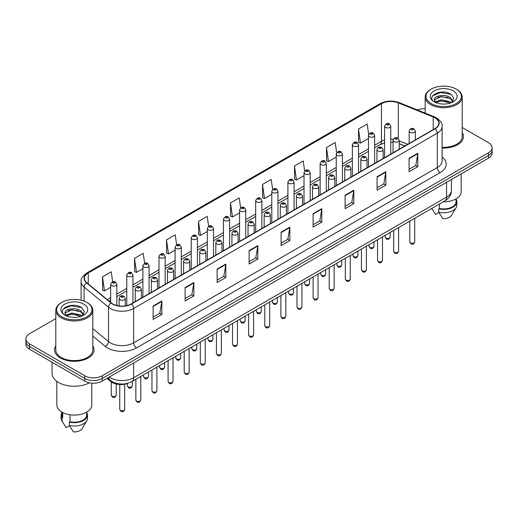 <?xml version="1.0" encoding="UTF-8"?>
<svg xmlns="http://www.w3.org/2000/svg" width="518" height="518" viewBox="0 0 518 518"><rect width="100%" height="100%" fill="white"/><g stroke="black" fill="none" stroke-linecap="round" stroke-linejoin="round"><path stroke-width="0.78" d="M404.83 145.979L399.223 143.713M128.334 383.106A12.341 7.122 180 0 1 110.742 381.526L106.954 378.412M55.795 345.94A19.742 11.396 0 0 0 54.565 349.903A19.742 11.396 0 0 0 60.347 357.964A19.742 11.396 0 0 0 81.863 360.437A19.742 11.396 0 0 0 94.049 349.903A19.742 11.396 0 0 0 92.819 345.94A19.742 11.396 0 0 1 94.049 349.903A19.742 11.396 0 0 1 81.863 360.437A19.742 11.396 0 0 1 60.347 357.964A19.742 11.396 0 0 1 54.565 349.903A19.742 11.396 0 0 1 55.795 345.94M434.971 117.832A13.164 7.602 180 0 1 438.824 123.206A13.164 7.602 180 0 1 434.971 128.581L131.313 303.891A13.164 7.602 180 0 1 111.228 302.881L86.791 282.731A13.164 7.602 180 0 1 84.408 278.373A13.164 7.602 180 0 1 88.261 272.999L381.455 103.723A13.164 7.602 180 0 1 398.31 102.875L433.21 116.984A13.164 7.602 180 0 1 434.971 117.832M435.198 117.696A13.494 7.789 0 0 0 433.398 116.828L398.504 102.719A13.494 7.789 0 0 0 381.222 103.594L88.028 272.863A13.494 7.789 0 0 0 86.519 282.841L110.956 302.985A13.494 7.789 0 0 0 131.546 304.027L435.198 128.717A13.494 7.789 0 0 0 435.198 117.696M55.795 318.609L29.513 333.786A12.341 7.122 0 0 0 25.9 338.824L25.9 344.198A12.341 7.122 0 0 0 29.513 349.236L84.777 381.138L84.777 378.451A12.341 7.122 0 0 0 102.227 378.451L488.487 155.452A12.341 7.122 0 0 0 492.1 150.414A12.341 7.122 0 0 1 488.487 155.452L102.227 378.451A12.341 7.122 0 0 1 84.777 378.451L29.513 346.548L84.777 378.451L84.777 375.764A12.341 7.122 0 0 0 102.227 375.764L488.487 152.765A12.341 7.122 0 0 0 492.1 147.727A12.341 7.122 0 0 0 488.487 142.69L462.205 127.512M25.9 341.511A12.341 7.122 0 0 0 29.513 346.548A12.341 7.122 0 0 1 25.9 341.511M153.127 306.041L153.127 319.476L161.856 314.439L161.856 301.003L153.127 306.041M153.127 317.094L159.848 313.215L161.817 301.45A3.289 1.897 -120 0 0 161.856 301.003M159.79 313.248L161.856 314.439M185.12 287.574L185.12 301.003L193.849 295.966L193.849 282.537L185.12 287.574M185.12 298.621L191.841 294.742L193.81 282.983A3.289 1.897 -120 0 0 193.849 282.537M191.783 294.774L193.849 295.966M217.12 269.101L217.12 282.537L225.842 277.499L225.842 264.063L217.12 269.101M217.12 280.154L223.834 276.269L225.809 264.51A3.289 1.897 -120 0 0 225.842 264.063M223.776 276.308L225.842 277.499M249.113 250.628L249.113 264.063L257.834 259.026L257.834 245.59L249.113 250.628M249.113 261.681L255.834 257.802L257.802 246.037A3.289 1.897 -120 0 0 257.834 245.59M255.775 257.834L257.834 259.026M409.084 158.268L409.084 171.704L417.806 166.666L417.806 153.231L409.084 158.268M409.084 169.321L415.805 165.443L417.773 153.678A3.289 1.897 -120 0 0 417.806 153.231M415.74 165.475L417.806 166.666M377.085 176.742L377.085 190.177L385.813 185.14L385.813 171.704L377.085 176.742M377.085 187.794L383.806 183.909L385.78 172.151A3.289 1.897 -120 0 0 385.813 171.704M383.747 183.948L385.813 185.14M345.092 195.215L345.092 208.65L353.82 203.613L353.82 190.177L345.092 195.215M345.092 206.261L351.813 202.383L353.781 190.624A3.289 1.897 -120 0 0 353.82 190.177M351.754 202.415L353.82 203.613M313.099 213.688L313.099 227.117L321.827 222.08L321.827 208.65L313.099 213.688M313.099 224.734L319.82 220.856L321.788 209.091A3.289 1.897 -120 0 0 321.827 208.65M319.761 220.888L321.827 222.08M281.106 232.155L281.106 245.59L289.834 240.553L289.834 227.117L281.106 232.155M281.106 243.207L287.827 239.329L289.795 227.564A3.289 1.897 -120 0 0 289.834 227.117M287.768 239.361L289.834 240.553M442.113 148.006A19.742 11.396 0 0 0 463.435 136.642A19.742 11.396 0 0 0 462.205 132.673A19.742 11.396 0 0 1 463.435 136.642A19.742 11.396 0 0 1 442.113 148.006M425.181 108.702A12.341 7.122 0 0 0 417.443 109.971M25.9 338.824A12.341 7.122 0 0 0 29.513 343.861L84.777 375.764M176.632 244.8L175.233 234.842L166.505 239.879L166.647 253.237M144.639 263.306L143.24 253.315L134.512 258.352L134.654 271.704M112.652 281.824L111.247 271.788L102.519 276.826L102.661 290.177M272.623 189.452L271.218 179.429L262.49 184.466L262.632 197.818M304.629 171.069L303.211 160.956L294.483 165.993L294.625 179.345M336.642 152.745L335.204 142.482L326.476 147.52L326.618 160.878M368.674 134.512L367.197 124.016L358.475 129.053L358.611 142.405M208.624 226.321L207.226 216.375L198.504 221.413L198.64 234.764M240.624 207.873L239.219 197.902L230.497 202.939L230.639 216.291M230.497 202.939L232.465 216.977L239.569 212.872M232.465 216.977L230.497 216.239M262.49 184.466L264.458 198.504L271.795 194.269M264.458 198.504L262.49 197.766M294.483 165.993L296.451 180.031L304.021 175.66M296.451 180.031L294.483 179.293M326.476 147.52L328.451 161.558L336.247 157.058M328.451 161.558L326.476 160.826M358.475 129.053L360.444 143.085L368.479 138.448M360.444 143.085L358.475 142.353M198.504 221.413L200.472 235.444L207.342 231.481M200.472 235.444L198.504 234.712M166.505 239.879L168.479 253.917L175.116 250.084M168.479 253.917L166.505 253.179M134.512 258.352L136.48 272.39L142.89 268.693M136.48 272.39L134.512 271.652M102.519 276.826L104.487 290.863L110.664 287.296M104.487 290.863L102.519 290.125M84.777 381.138A12.341 7.122 0 0 0 102.227 381.138L488.487 158.139A12.341 7.122 0 0 0 492.1 153.101L492.1 147.727M431.19 103.561A17.69 10.211 0 0 0 456.203 103.561A17.69 10.211 0 0 0 456.203 89.115L456.785 89.452A18.512 10.684 0 0 1 462.205 97.008A18.512 10.684 0 0 1 450.777 106.883A18.512 10.684 0 0 1 430.607 104.565A18.512 10.684 0 0 1 425.181 97.008A18.512 10.684 0 0 1 430.607 89.452L431.19 89.115A17.69 10.211 0 0 0 431.19 103.561M442.113 147.287A18.512 10.684 0 0 0 462.205 136.642L462.205 97.008M443.253 201.813A17.482 10.095 0 0 0 461.175 191.718L461.175 173.906M441.446 103.976L444.58 104.066M435.301 102.007L441.284 99.721L450.271 101.819L451.359 102.693M435.852 102.577L441.284 100.79L450.466 103.024M434.395 99.754L435.936 102.655M434.414 100.039C433.411 95.901 444.761 93.441 450.271 97.552L452.939 101.243M434.453 100.298L434.712 99.605L441.284 96.523L450.271 98.621L452.732 101.522M451.677 102.564L453.774 98.439L451.12 94.431C441.705 87.665 424.987 96.581 434.641 102.046L435.12 102.337M453.179 90.864A13.41 7.744 0 0 0 434.207 90.864A13.41 7.744 0 0 0 434.207 101.813A13.41 7.744 0 0 0 453.179 101.813A13.41 7.744 0 0 0 453.179 90.864M431.785 208.508L435.515 214.413L438.908 212.451M436.137 102.927L434.434 100.194M439.4 204.034L439.4 208.476A12.341 7.122 0 0 0 456.034 201.8L456.034 198.873M456.785 89.452L456.203 89.115A17.69 10.211 0 0 0 431.19 89.115M439.4 208.476L438.759 208.845L438.759 212.199L442.786 218.609A8.23 4.753 0 0 0 451.469 215.436L456.138 207.634A13.164 7.602 0 0 0 456.857 205.154L456.857 201.8A13.164 7.602 0 0 0 456.034 199.152M438.759 212.199A13.164 7.602 0 0 0 456.138 207.634M438.759 208.845A13.164 7.602 0 0 0 456.857 201.8M432.679 95.778L440.553 92.547L450.938 94.308M437.6 97.345L440.553 96.808L447.966 97.449M437.6 101.612L440.553 101.075L447.966 101.709M61.797 316.822A17.69 10.211 0 0 0 86.81 316.822A17.69 10.211 0 0 0 86.81 302.382L87.393 302.719A18.512 10.684 0 0 1 92.819 310.276A18.512 10.684 0 0 1 81.391 320.15A18.512 10.684 0 0 1 61.215 317.832A18.512 10.684 0 0 1 55.795 310.276A18.512 10.684 0 0 1 61.215 302.719L61.797 302.382A17.69 10.211 0 0 0 61.797 316.822M55.795 310.276L55.795 349.903A18.512 10.684 0 0 0 61.215 357.465A18.512 10.684 0 0 0 81.391 359.777A18.512 10.684 0 0 0 92.819 349.903L92.819 310.276M52.091 362.27L52.091 373.413A22.209 12.827 0 0 0 58.599 382.485A22.209 12.827 0 0 0 89.4 382.821M56.825 381.326L56.825 404.985A17.482 10.095 0 0 0 61.946 412.121A17.482 10.095 0 0 0 80.996 414.309A17.482 10.095 0 0 0 91.79 404.985L91.79 383.158M72.06 317.236L75.194 317.327M65.909 315.268L71.898 312.982L80.879 315.086L81.967 315.961M66.459 315.844L71.898 314.05L81.08 316.284M65.009 313.014L66.544 315.915M65.028 313.306C64.025 309.162 75.375 306.708 80.879 310.819L83.553 314.51M65.067 313.558L65.326 312.872L71.898 309.783L80.879 311.888L83.34 314.789M82.284 315.825L84.389 311.7L81.727 307.698C72.319 300.932 55.594 309.848 65.255 315.313L65.734 315.604M83.793 304.131A13.41 7.744 0 0 0 64.821 304.131A13.41 7.744 0 0 0 64.821 315.08A13.41 7.744 0 0 0 83.793 315.08A13.41 7.744 0 0 0 83.793 304.131M61.966 412.134L61.966 415.06A12.341 7.122 0 0 0 62.736 417.54L62.736 412.555M61.966 412.419A13.164 7.602 0 0 0 61.143 415.06L61.143 418.421A13.164 7.602 0 0 0 61.862 420.901A13.164 7.602 0 0 0 62.102 421.27L66.129 427.674L69.522 425.718M62.102 421.27L62.102 417.909L62.736 417.54M61.143 415.06A13.164 7.602 0 0 0 62.102 417.909M66.751 316.194L65.048 313.455M70.008 414.769L70.008 421.743A12.341 7.122 0 0 0 86.648 415.06L86.648 412.134M87.393 302.719L86.81 302.382A17.69 10.211 0 0 0 61.797 302.382M70.008 421.743L69.373 422.105L69.373 425.466L73.401 431.87A8.23 4.753 0 0 0 82.084 428.703L86.746 420.901A13.164 7.602 0 0 0 87.471 418.421L87.471 415.06A13.164 7.602 0 0 0 86.648 412.419M69.373 425.466A13.164 7.602 0 0 0 86.746 420.901M69.373 422.105A13.164 7.602 0 0 0 87.471 415.06M63.293 309.039L71.167 305.808L81.546 307.575M68.214 310.612L71.167 310.075L78.581 310.709M68.214 314.879L71.167 314.342L78.581 314.976M110.742 380.685L110.742 381.526M442.113 157.058A20.565 11.875 180 0 1 440.203 172.578L136.551 347.889A4.112 2.376 60 0 1 133.644 342.851L437.296 167.541A16.453 9.499 0 0 0 442.113 160.82L442.113 126.431A16.453 9.499 180 0 1 437.296 133.145A4.112 2.376 -120 0 0 435.198 128.717M136.551 347.889A20.565 11.875 180 0 1 107.466 347.889A20.565 11.875 180 0 1 105.16 346.302L92.819 336.13M110.956 302.985A4.112 2.752 129.5 0 0 108.527 307.193L108.527 341.582A16.453 9.499 0 0 0 110.373 342.851A16.453 9.499 0 0 0 133.644 342.851L133.644 308.463A16.453 9.499 180 0 1 108.527 307.193L84.091 287.043A16.453 9.499 180 0 1 81.119 281.598L81.119 300.181M442.113 126.431C442.663 123.86 440.773 120.992 436.441 117.832L434.278 116.783A4.112 1.93 112 0 0 433.398 116.828M434.278 116.783L399.384 102.674C392.566 100.265 386.098 100.615 379.979 103.723A4.112 2.376 60 0 1 381.222 103.594M88.028 272.863A4.112 2.376 -120 0 0 86.791 272.999C82.517 276.068 80.627 278.93 81.119 281.598M86.519 282.841A4.112 2.752 129.5 0 0 84.091 287.043L84.091 301.094M399.384 102.674A4.112 1.93 112 0 0 398.504 102.719M131.546 304.027A4.112 2.376 60 0 1 133.644 308.463L437.296 133.145L437.296 167.541A4.112 2.376 60 0 0 440.203 172.578M102.227 375.764L102.227 381.138M488.487 152.765L488.487 158.139M29.513 343.861L29.513 349.236M92.819 328.626L108.527 341.582A4.112 2.752 -50.5 0 1 105.16 346.302M88.261 272.999L88.261 283.948M433.21 116.984L433.21 129.597M398.31 102.875L398.31 138.442M407.737 144.302L399.223 140.857M393.317 139.258A13.164 7.602 0 0 0 390.76 139.115M384.589 140.002A13.164 7.602 0 0 0 381.455 141.343L374.644 145.273M381.455 103.723L381.455 141.343A7.401 4.273 60 0 1 379.921 144.729L374.644 147.779M368.479 148.834L358.534 154.578M352.363 158.139L342.417 163.876M336.247 167.437L326.308 173.18M320.137 176.742L310.191 182.485M304.021 186.046L294.082 191.789M287.911 195.351L277.965 201.088M271.795 204.649L261.855 210.392M255.685 213.953L245.739 219.697M239.569 223.258L229.623 229.001M223.452 232.563L213.513 238.299M207.342 241.867L197.397 247.604M191.226 251.165L181.287 256.909M175.116 260.47L165.171 266.213M159 269.774L149.061 275.511M142.89 279.079L132.945 284.816M126.774 288.377L116.828 294.12M110.664 297.682L107.284 299.631M404.921 145.927L399.786 143.855A7.401 3.471 -68 0 1 399.223 143.48M281.106 232.582L289.795 227.564M313.099 214.109L321.788 209.091M345.092 195.642L353.781 190.624M377.085 177.169L385.78 172.151M409.084 158.696L417.773 153.678M249.113 251.055L257.802 246.037M217.12 269.528L225.809 264.51M185.12 287.995L193.81 282.983M153.127 306.468L161.817 301.45M109.266 377.078A16.453 9.499 0 0 0 110.373 377.784A16.453 9.499 0 0 0 133.644 377.784L446.6 197.093A16.453 9.499 0 0 0 451.424 190.378C451.541 194.457 449.365 197.954 444.897 200.861L131.935 381.546A8.23 4.753 60 0 0 133.644 377.784L133.644 363.001M446.6 182.317L446.6 197.093A8.23 4.753 60 0 1 444.897 200.861M108.599 377.46A8.23 5.504 129.5 0 0 110.036 380.134L107.537 378.075M414.717 241.88C413.908 244.101 412.645 244.749 410.936 243.829L409.783 241.88A2.467 1.425 0 0 0 410.509 242.89A2.467 1.425 0 0 0 413.196 243.195A2.467 1.425 0 0 0 414.717 241.88L414.717 218.285M410.068 132.31A3.082 1.781 180 0 1 409.168 131.048C409.958 128.516 411.57 127.784 414.005 128.846L415.339 131.048A3.082 1.781 180 0 1 413.435 132.692A3.082 1.781 180 0 1 410.068 132.31M412.982 128.95A1.03 0.596 0 0 0 411.525 128.95A1.03 0.596 0 0 0 411.525 129.791A1.03 0.596 0 0 0 412.982 129.791A1.03 0.596 0 0 0 412.982 128.95M385.929 238.002A2.467 1.425 0 0 0 388.617 238.312A2.467 1.425 0 0 0 390.145 236.991C389.329 239.212 388.066 239.866 386.357 238.94L385.204 236.991A2.467 1.425 0 0 0 385.929 238.002M390.76 154.105L390.76 126.165A3.082 1.781 180 0 1 388.856 127.81A3.082 1.781 180 0 1 385.496 127.422A3.082 1.781 180 0 1 384.589 126.165L384.589 157.666M386.946 124.903A1.03 0.596 0 0 0 388.403 124.903A1.03 0.596 0 0 0 388.403 124.061A1.03 0.596 0 0 0 386.946 124.061A1.03 0.596 0 0 0 386.946 124.903M398.607 251.185C397.792 253.406 396.529 254.053 394.82 253.134L393.674 251.185A2.467 1.425 0 0 0 394.392 252.188A2.467 1.425 0 0 0 397.086 252.499A2.467 1.425 0 0 0 398.607 251.185L398.607 227.59M393.958 141.615A3.082 1.781 180 0 1 393.052 140.352C393.842 137.82 395.454 137.089 397.895 138.151L399.223 140.352A3.082 1.781 180 0 1 397.319 141.997A3.082 1.781 180 0 1 393.958 141.615M396.866 138.254A1.03 0.596 0 0 0 395.409 138.254A1.03 0.596 0 0 0 395.409 139.089A1.03 0.596 0 0 0 396.866 139.089A1.03 0.596 0 0 0 396.866 138.254M382.491 260.489C381.682 262.704 380.419 263.358 378.703 262.438L377.557 260.489A2.467 1.425 0 0 0 378.282 261.493A2.467 1.425 0 0 0 380.97 261.804A2.467 1.425 0 0 0 382.491 260.489L382.491 236.888M377.842 150.913A3.082 1.781 180 0 1 376.942 149.657C377.726 147.125 379.344 146.393 381.779 147.455L383.113 149.657A3.082 1.781 180 0 1 381.209 151.301A3.082 1.781 180 0 1 377.842 150.913M380.749 147.559A1.03 0.596 0 0 0 379.299 147.559A1.03 0.596 0 0 0 379.299 148.394A1.03 0.596 0 0 0 380.749 148.394A1.03 0.596 0 0 0 380.749 147.559M366.381 269.787C365.566 272.008 364.303 272.662 362.594 271.736L361.441 269.787A2.467 1.425 0 0 0 362.166 270.797A2.467 1.425 0 0 0 364.853 271.108A2.467 1.425 0 0 0 366.381 269.787L366.381 246.192M361.732 160.217A3.082 1.781 180 0 1 360.826 158.961C361.616 156.43 363.228 155.691 365.669 156.76L366.997 158.961A3.082 1.781 180 0 1 365.093 160.606A3.082 1.781 180 0 1 361.732 160.217M364.64 156.857A1.03 0.596 0 0 0 363.183 156.857A1.03 0.596 0 0 0 363.183 157.699A1.03 0.596 0 0 0 364.64 157.699A1.03 0.596 0 0 0 364.64 156.857M350.265 279.092C349.456 281.313 348.193 281.96 346.477 281.041L345.331 279.092A2.467 1.425 0 0 0 346.056 280.102A2.467 1.425 0 0 0 348.743 280.406A2.467 1.425 0 0 0 350.265 279.092L350.265 255.497M345.616 169.522A3.082 1.781 180 0 1 344.716 168.259C345.5 165.728 347.118 164.996 349.553 166.058L350.88 168.259A3.082 1.781 180 0 1 348.977 169.904A3.082 1.781 180 0 1 345.616 169.522M348.523 166.161A1.03 0.596 0 0 0 347.073 166.161A1.03 0.596 0 0 0 347.073 167.003A1.03 0.596 0 0 0 348.523 167.003A1.03 0.596 0 0 0 348.523 166.161M369.813 247.306A2.467 1.425 0 0 0 372.507 247.61A2.467 1.425 0 0 0 374.028 246.296C373.219 248.517 371.956 249.164 370.24 248.245L369.094 246.296A2.467 1.425 0 0 0 369.813 247.306M374.644 163.41L374.644 135.463A3.082 1.781 180 0 1 372.74 137.108A3.082 1.781 180 0 1 369.379 136.726A3.082 1.781 180 0 1 368.479 135.463L368.479 166.971M370.836 134.207A1.03 0.596 0 0 0 372.287 134.207A1.03 0.596 0 0 0 372.287 133.366A1.03 0.596 0 0 0 370.836 133.366A1.03 0.596 0 0 0 370.836 134.207M353.703 256.611A2.467 1.425 0 0 0 356.39 256.915A2.467 1.425 0 0 0 357.919 255.601C357.103 257.822 355.84 258.469 354.131 257.55L352.978 255.601A2.467 1.425 0 0 0 353.703 256.611M358.534 172.708L358.534 144.768A3.082 1.781 180 0 1 356.63 146.413A3.082 1.781 180 0 1 353.27 146.031A3.082 1.781 180 0 1 352.363 144.768L352.363 176.275M354.72 143.512A1.03 0.596 0 0 0 356.177 143.512A1.03 0.596 0 0 0 356.177 142.67A1.03 0.596 0 0 0 354.72 142.67A1.03 0.596 0 0 0 354.72 143.512M337.587 265.909A2.467 1.425 0 0 0 340.281 266.22A2.467 1.425 0 0 0 341.802 264.905C340.993 267.126 339.73 267.774 338.014 266.854L336.868 264.905A2.467 1.425 0 0 0 337.587 265.909M342.417 182.012L342.417 154.073A3.082 1.781 180 0 1 340.514 155.717A3.082 1.781 180 0 1 337.153 155.329A3.082 1.781 180 0 1 336.247 154.073L336.247 185.573M338.61 152.81A1.03 0.596 0 0 0 340.061 152.81A1.03 0.596 0 0 0 340.061 151.975A1.03 0.596 0 0 0 338.61 151.975A1.03 0.596 0 0 0 338.61 152.81M334.155 288.396C333.339 290.617 332.077 291.265 330.367 290.345L329.215 288.396A2.467 1.425 0 0 0 329.94 289.407A2.467 1.425 0 0 0 332.627 289.711A2.467 1.425 0 0 0 334.155 288.396L334.155 264.802M329.506 178.827A3.082 1.781 180 0 1 328.6 177.564C329.39 175.032 331.002 174.301 333.443 175.362L334.77 177.564A3.082 1.781 180 0 1 332.867 179.209A3.082 1.781 180 0 1 329.506 178.827M332.414 175.466A1.03 0.596 0 0 0 330.957 175.466A1.03 0.596 0 0 0 330.957 176.308A1.03 0.596 0 0 0 332.414 176.308A1.03 0.596 0 0 0 332.414 175.466M318.039 297.701C317.23 299.916 315.967 300.569 314.251 299.65L313.105 297.701A2.467 1.425 0 0 0 313.824 298.705A2.467 1.425 0 0 0 316.517 299.015A2.467 1.425 0 0 0 318.039 297.701L318.039 274.1M313.39 188.125A3.082 1.781 180 0 1 312.483 186.869C313.273 184.337 314.886 183.605 317.327 184.667L318.654 186.869A3.082 1.781 180 0 1 316.751 188.513A3.082 1.781 180 0 1 313.39 188.125M316.297 184.771A1.03 0.596 0 0 0 314.847 184.771A1.03 0.596 0 0 0 314.847 185.606A1.03 0.596 0 0 0 316.297 185.606A1.03 0.596 0 0 0 316.297 184.771M301.929 306.999C301.113 309.22 299.851 309.874 298.141 308.948L296.989 306.999A2.467 1.425 0 0 0 297.714 308.009A2.467 1.425 0 0 0 300.401 308.32A2.467 1.425 0 0 0 301.929 306.999L301.929 283.404M297.274 197.429A3.082 1.781 180 0 1 296.374 196.173C297.164 193.641 298.776 192.903 301.211 193.972L302.544 196.173A3.082 1.781 180 0 1 300.641 197.818A3.082 1.781 180 0 1 297.274 197.429M300.187 194.069A1.03 0.596 0 0 0 298.731 194.069A1.03 0.596 0 0 0 298.731 194.91A1.03 0.596 0 0 0 300.187 194.91A1.03 0.596 0 0 0 300.187 194.069M321.477 275.213A2.467 1.425 0 0 0 324.164 275.524A2.467 1.425 0 0 0 325.686 274.203C324.877 276.424 323.614 277.078 321.905 276.152L320.752 274.203A2.467 1.425 0 0 0 321.477 275.213M326.308 191.317L326.308 163.377A3.082 1.781 180 0 1 324.404 165.022A3.082 1.781 180 0 1 321.037 164.633A3.082 1.781 180 0 1 320.137 163.377L320.137 194.878M322.494 162.115A1.03 0.596 0 0 0 323.951 162.115A1.03 0.596 0 0 0 323.951 161.273A1.03 0.596 0 0 0 322.494 161.273A1.03 0.596 0 0 0 322.494 162.115M305.361 284.518A2.467 1.425 0 0 0 308.055 284.829A2.467 1.425 0 0 0 309.576 283.508C308.76 285.729 307.498 286.376 305.788 285.457L304.642 283.508A2.467 1.425 0 0 0 305.361 284.518M310.191 200.621L310.191 172.675A3.082 1.781 180 0 1 308.288 174.32A3.082 1.781 180 0 1 304.927 173.938A3.082 1.781 180 0 1 304.021 172.675L304.021 204.183M306.378 171.419A1.03 0.596 0 0 0 307.834 171.419A1.03 0.596 0 0 0 307.834 170.577A1.03 0.596 0 0 0 306.378 170.577A1.03 0.596 0 0 0 306.378 171.419M289.251 293.823A2.467 1.425 0 0 0 291.938 294.127A2.467 1.425 0 0 0 293.46 292.812C292.651 295.033 291.388 295.681 289.672 294.761L288.526 292.812A2.467 1.425 0 0 0 289.251 293.823M294.082 209.919L294.082 181.98A3.082 1.781 180 0 1 292.178 183.625A3.082 1.781 180 0 1 288.811 183.242A3.082 1.781 180 0 1 287.911 181.98L287.911 213.487M290.268 180.724A1.03 0.596 0 0 0 291.718 180.724A1.03 0.596 0 0 0 291.718 179.882A1.03 0.596 0 0 0 290.268 179.882A1.03 0.596 0 0 0 290.268 180.724M285.813 316.304C284.997 318.525 283.734 319.172 282.025 318.253L280.879 316.304A2.467 1.425 0 0 0 281.598 317.314A2.467 1.425 0 0 0 284.291 317.618A2.467 1.425 0 0 0 285.813 316.304L285.813 292.709M281.164 206.734A3.082 1.781 180 0 1 280.257 205.471C281.047 202.939 282.66 202.208 285.101 203.27L286.428 205.471A3.082 1.781 180 0 1 284.524 207.116A3.082 1.781 180 0 1 281.164 206.734M284.071 203.373A1.03 0.596 0 0 0 282.614 203.373A1.03 0.596 0 0 0 282.614 204.215A1.03 0.596 0 0 0 284.071 204.215A1.03 0.596 0 0 0 284.071 203.373M269.697 325.608C268.887 327.829 267.625 328.477 265.909 327.557L264.763 325.608A2.467 1.425 0 0 0 265.488 326.618A2.467 1.425 0 0 0 268.175 326.923A2.467 1.425 0 0 0 269.697 325.608L269.697 302.013M265.048 216.038A3.082 1.781 180 0 1 264.148 214.776C264.938 212.244 266.55 211.512 268.984 212.574L270.318 214.776A3.082 1.781 180 0 1 268.415 216.42A3.082 1.781 180 0 1 265.048 216.038M267.961 212.678A1.03 0.596 0 0 0 266.505 212.678A1.03 0.596 0 0 0 266.505 213.52A1.03 0.596 0 0 0 267.961 213.52A1.03 0.596 0 0 0 267.961 212.678M253.587 334.913C252.771 337.134 251.508 337.781 249.799 336.862L248.653 334.913A2.467 1.425 0 0 0 249.372 335.917A2.467 1.425 0 0 0 252.065 336.227A2.467 1.425 0 0 0 253.587 334.913L253.587 311.312M248.938 225.336A3.082 1.781 180 0 1 248.031 224.08C248.821 221.549 250.434 220.817 252.875 221.879L254.202 224.08A3.082 1.781 180 0 1 252.298 225.725A3.082 1.781 180 0 1 248.938 225.336M251.845 221.982A1.03 0.596 0 0 0 250.388 221.982A1.03 0.596 0 0 0 250.388 222.818A1.03 0.596 0 0 0 251.845 222.818A1.03 0.596 0 0 0 251.845 221.982M237.471 344.211C236.661 346.432 235.399 347.086 233.683 346.16L232.537 344.211A2.467 1.425 0 0 0 233.262 345.221A2.467 1.425 0 0 0 235.949 345.532A2.467 1.425 0 0 0 237.471 344.211L237.471 320.616M232.822 234.641A3.082 1.781 180 0 1 231.922 233.385C232.705 230.853 234.324 230.115 236.758 231.183L238.092 233.385A3.082 1.781 180 0 1 236.182 235.03A3.082 1.781 180 0 1 232.822 234.641M235.729 231.281A1.03 0.596 0 0 0 234.278 231.281A1.03 0.596 0 0 0 234.278 232.122A1.03 0.596 0 0 0 235.729 232.122A1.03 0.596 0 0 0 235.729 231.281M221.361 353.516C220.545 355.736 219.282 356.384 217.573 355.465L216.42 353.516A2.467 1.425 0 0 0 217.146 354.526A2.467 1.425 0 0 0 219.833 354.836A2.467 1.425 0 0 0 221.361 353.516L221.361 329.921M216.712 243.946A3.082 1.781 180 0 1 215.805 242.683C216.595 240.151 218.207 239.42 220.649 240.481L221.976 242.683A3.082 1.781 180 0 1 220.072 244.328A3.082 1.781 180 0 1 216.712 243.946M219.619 240.585A1.03 0.596 0 0 0 218.162 240.585A1.03 0.596 0 0 0 218.162 241.427A1.03 0.596 0 0 0 219.619 241.427A1.03 0.596 0 0 0 219.619 240.585M273.135 303.121A2.467 1.425 0 0 0 275.822 303.431A2.467 1.425 0 0 0 277.35 302.117C276.534 304.338 275.272 304.985 273.562 304.066L272.41 302.117A2.467 1.425 0 0 0 273.135 303.121M277.965 219.224L277.965 191.284A3.082 1.781 180 0 1 276.062 192.929A3.082 1.781 180 0 1 272.701 192.541A3.082 1.781 180 0 1 271.795 191.284L271.795 222.785M274.151 190.022A1.03 0.596 0 0 0 275.608 190.022A1.03 0.596 0 0 0 275.608 189.187A1.03 0.596 0 0 0 274.151 189.187A1.03 0.596 0 0 0 274.151 190.022M257.025 312.425A2.467 1.425 0 0 0 259.712 312.736A2.467 1.425 0 0 0 261.234 311.415C260.424 313.636 259.162 314.29 257.446 313.371L256.3 311.415A2.467 1.425 0 0 0 257.025 312.425M261.855 228.529L261.855 200.589A3.082 1.781 180 0 1 259.945 202.234A3.082 1.781 180 0 1 256.585 201.845A3.082 1.781 180 0 1 255.685 200.589L255.685 232.09M258.042 199.326A1.03 0.596 0 0 0 259.492 199.326A1.03 0.596 0 0 0 259.492 198.485A1.03 0.596 0 0 0 258.042 198.485A1.03 0.596 0 0 0 258.042 199.326M240.909 321.73A2.467 1.425 0 0 0 243.596 322.041A2.467 1.425 0 0 0 245.124 320.72C244.308 322.941 243.046 323.588 241.336 322.669L240.184 320.72A2.467 1.425 0 0 0 240.909 321.73M245.739 237.833L245.739 209.887A3.082 1.781 180 0 1 243.836 211.538A3.082 1.781 180 0 1 240.475 211.15A3.082 1.781 180 0 1 239.569 209.887L239.569 241.394M241.925 208.631A1.03 0.596 0 0 0 243.382 208.631A1.03 0.596 0 0 0 243.382 207.789A1.03 0.596 0 0 0 241.925 207.789A1.03 0.596 0 0 0 241.925 208.631M224.793 331.034A2.467 1.425 0 0 0 227.486 331.339A2.467 1.425 0 0 0 229.008 330.024C228.198 332.245 226.936 332.893 225.22 331.973L224.074 330.024A2.467 1.425 0 0 0 224.793 331.034M229.623 247.131L229.623 219.192A3.082 1.781 180 0 1 227.719 220.836A3.082 1.781 180 0 1 224.359 220.454A3.082 1.781 180 0 1 223.452 219.192L223.452 250.699M225.816 217.936A1.03 0.596 0 0 0 227.266 217.936A1.03 0.596 0 0 0 227.266 217.094A1.03 0.596 0 0 0 225.816 217.094A1.03 0.596 0 0 0 225.816 217.936M208.683 340.332A2.467 1.425 0 0 0 211.37 340.643A2.467 1.425 0 0 0 212.898 339.329C212.082 341.55 210.82 342.197 209.11 341.278L207.958 339.329A2.467 1.425 0 0 0 208.683 340.332M213.513 256.436L213.513 228.496A3.082 1.781 180 0 1 211.609 230.141A3.082 1.781 180 0 1 208.242 229.752A3.082 1.781 180 0 1 207.342 228.496L207.342 259.997M209.699 227.234A1.03 0.596 0 0 0 211.156 227.234A1.03 0.596 0 0 0 211.156 226.398A1.03 0.596 0 0 0 209.699 226.398A1.03 0.596 0 0 0 209.699 227.234M205.245 362.82C204.435 365.041 203.173 365.689 201.457 364.769L200.311 362.82A2.467 1.425 0 0 0 201.029 363.83A2.467 1.425 0 0 0 203.723 364.135A2.467 1.425 0 0 0 205.245 362.82L205.245 339.225M200.595 253.25A3.082 1.781 180 0 1 199.695 251.988C200.479 249.456 202.091 248.724 204.532 249.786L205.86 251.988A3.082 1.781 180 0 1 203.956 253.632A3.082 1.781 180 0 1 200.595 253.25M203.503 249.89A1.03 0.596 0 0 0 202.052 249.89A1.03 0.596 0 0 0 202.052 250.731A1.03 0.596 0 0 0 203.503 250.731A1.03 0.596 0 0 0 203.503 249.89M189.135 372.125C188.319 374.346 187.056 374.993 185.347 374.074L184.194 372.125A2.467 1.425 0 0 0 184.92 373.128A2.467 1.425 0 0 0 187.607 373.439A2.467 1.425 0 0 0 189.135 372.125L189.135 348.523M184.486 262.548A3.082 1.781 180 0 1 183.579 261.292C184.369 258.76 185.981 258.029 188.422 259.091L189.75 261.292A3.082 1.781 180 0 1 187.846 262.937A3.082 1.781 180 0 1 184.486 262.548M187.393 259.194A1.03 0.596 0 0 0 185.936 259.194A1.03 0.596 0 0 0 185.936 260.03A1.03 0.596 0 0 0 187.393 260.03A1.03 0.596 0 0 0 187.393 259.194M173.018 381.423C172.209 383.644 170.946 384.298 169.231 383.378L168.085 381.423A2.467 1.425 0 0 0 168.803 382.433A2.467 1.425 0 0 0 171.497 382.744A2.467 1.425 0 0 0 173.018 381.423L173.018 357.828M168.369 271.853A3.082 1.781 180 0 1 167.463 270.597C168.253 268.065 169.865 267.327 172.306 268.395L173.634 270.597A3.082 1.781 180 0 1 171.73 272.241A3.082 1.781 180 0 1 168.369 271.853M171.277 268.492A1.03 0.596 0 0 0 169.826 268.492A1.03 0.596 0 0 0 169.826 269.334A1.03 0.596 0 0 0 171.277 269.334A1.03 0.596 0 0 0 171.277 268.492M156.902 390.727C156.093 392.948 154.83 393.596 153.121 392.676L151.968 390.727A2.467 1.425 0 0 0 152.693 391.737A2.467 1.425 0 0 0 155.381 392.048A2.467 1.425 0 0 0 156.902 390.727L156.902 367.132M152.253 281.157A3.082 1.781 180 0 1 151.353 279.895C152.143 277.363 153.755 276.631 156.19 277.693L157.524 279.895A3.082 1.781 180 0 1 155.62 281.546A3.082 1.781 180 0 1 152.253 281.157M155.167 277.797A1.03 0.596 0 0 0 153.71 277.797A1.03 0.596 0 0 0 153.71 278.639A1.03 0.596 0 0 0 155.167 278.639A1.03 0.596 0 0 0 155.167 277.797M140.792 400.032C139.977 402.253 138.714 402.9 137.005 401.981L135.858 400.032A2.467 1.425 0 0 0 136.577 401.042A2.467 1.425 0 0 0 139.271 401.346A2.467 1.425 0 0 0 140.792 400.032L140.792 376.437M136.143 290.462A3.082 1.781 180 0 1 135.237 289.199C136.027 286.668 137.639 285.936 140.08 286.998L141.408 289.199A3.082 1.781 180 0 1 139.504 290.844A3.082 1.781 180 0 1 136.143 290.462M139.051 287.101A1.03 0.596 0 0 0 137.594 287.101A1.03 0.596 0 0 0 137.594 287.943A1.03 0.596 0 0 0 139.051 287.943A1.03 0.596 0 0 0 139.051 287.101M124.676 409.337C123.867 411.557 122.604 412.205 120.888 411.286L119.742 409.337A2.467 1.425 0 0 0 120.467 410.34A2.467 1.425 0 0 0 123.154 410.651A2.467 1.425 0 0 0 124.676 409.337L124.676 384.214M120.027 299.76A3.082 1.781 180 0 1 119.127 298.504C119.911 295.972 121.529 295.241 123.964 296.302L125.298 298.504A3.082 1.781 180 0 1 123.388 300.149A3.082 1.781 180 0 1 120.027 299.76M122.934 296.406A1.03 0.596 0 0 0 121.484 296.406A1.03 0.596 0 0 0 121.484 297.241A1.03 0.596 0 0 0 122.934 297.241A1.03 0.596 0 0 0 122.934 296.406M192.566 349.637A2.467 1.425 0 0 0 195.26 349.948A2.467 1.425 0 0 0 196.782 348.633C195.966 350.848 194.703 351.502 192.994 350.582L191.848 348.633A2.467 1.425 0 0 0 192.566 349.637M197.397 265.74L197.397 237.801A3.082 1.781 180 0 1 195.493 239.445A3.082 1.781 180 0 1 192.133 239.057A3.082 1.781 180 0 1 191.226 237.801L191.226 269.302M193.59 236.538A1.03 0.596 0 0 0 195.04 236.538A1.03 0.596 0 0 0 195.04 235.696A1.03 0.596 0 0 0 193.59 235.696A1.03 0.596 0 0 0 193.59 236.538M176.457 358.942A2.467 1.425 0 0 0 179.144 359.252A2.467 1.425 0 0 0 180.665 357.932C179.856 360.152 178.593 360.8 176.884 359.88L175.731 357.932A2.467 1.425 0 0 0 176.457 358.942M181.287 275.045L181.287 247.099A3.082 1.781 180 0 1 179.383 248.75A3.082 1.781 180 0 1 176.016 248.362A3.082 1.781 180 0 1 175.116 247.099L175.116 278.606M177.473 245.843A1.03 0.596 0 0 0 178.93 245.843A1.03 0.596 0 0 0 178.93 245.001A1.03 0.596 0 0 0 177.473 245.001A1.03 0.596 0 0 0 177.473 245.843M160.34 368.246A2.467 1.425 0 0 0 163.034 368.551A2.467 1.425 0 0 0 164.556 367.236C163.74 369.457 162.477 370.105 160.768 369.185L159.622 367.236A2.467 1.425 0 0 0 160.34 368.246M165.171 284.343L165.171 256.404A3.082 1.781 180 0 1 163.267 258.048A3.082 1.781 180 0 1 159.907 257.666A3.082 1.781 180 0 1 159 256.404L159 287.911M161.357 255.147A1.03 0.596 0 0 0 162.814 255.147A1.03 0.596 0 0 0 162.814 254.306A1.03 0.596 0 0 0 161.357 254.306A1.03 0.596 0 0 0 161.357 255.147M144.231 377.544A2.467 1.425 0 0 0 146.918 377.855A2.467 1.425 0 0 0 148.439 376.541C147.63 378.762 146.367 379.409 144.651 378.49L143.505 376.541A2.467 1.425 0 0 0 144.231 377.544M149.061 293.648L149.061 265.708A3.082 1.781 180 0 1 147.151 267.353A3.082 1.781 180 0 1 143.79 266.964A3.082 1.781 180 0 1 142.89 265.708L142.89 297.209M145.247 264.445A1.03 0.596 0 0 0 146.698 264.445A1.03 0.596 0 0 0 146.698 263.61A1.03 0.596 0 0 0 145.247 263.61A1.03 0.596 0 0 0 145.247 264.445M128.114 386.849A2.467 1.425 0 0 0 130.801 387.16A2.467 1.425 0 0 0 132.33 385.845C131.514 388.06 130.251 388.714 128.542 387.794L127.389 385.845A2.467 1.425 0 0 0 128.114 386.849M132.945 302.952L132.945 275.013A3.082 1.781 180 0 1 131.041 276.657A3.082 1.781 180 0 1 127.681 276.269A3.082 1.781 180 0 1 126.774 275.013L126.774 305.601M129.131 273.75A1.03 0.596 0 0 0 130.588 273.75A1.03 0.596 0 0 0 130.588 272.915A1.03 0.596 0 0 0 129.131 272.915A1.03 0.596 0 0 0 129.131 273.75M111.998 396.153A2.467 1.425 0 0 0 114.692 396.464A2.467 1.425 0 0 0 116.213 395.143C115.404 397.364 114.141 398.012 112.425 397.092L111.279 395.143A2.467 1.425 0 0 0 111.998 396.153M116.828 305.51L116.828 284.311A3.082 1.781 180 0 1 114.925 285.962A3.082 1.781 180 0 1 111.564 285.573A3.082 1.781 180 0 1 110.664 284.311L110.664 302.415M113.021 283.055A1.03 0.596 0 0 0 114.472 283.055A1.03 0.596 0 0 0 114.472 282.213A1.03 0.596 0 0 0 113.021 282.213A1.03 0.596 0 0 0 113.021 283.055M379.979 103.723L86.791 272.999M399.786 143.855L399.223 143.635M393.052 142.34L390.76 142.243M384.589 142.949L379.921 144.729M368.479 151.34L358.534 157.077M352.363 160.638L342.417 166.382M336.247 169.943L326.308 175.686M320.137 179.247L310.191 184.991M304.021 188.552L294.082 194.289M287.911 197.85L277.965 203.593M271.795 207.155L261.855 212.898M255.685 216.459L245.739 222.203M239.569 225.764L229.623 231.501M223.452 235.062L213.513 240.805M207.342 244.366L197.397 250.11M191.226 253.671L181.287 259.414M175.116 262.976L165.171 268.712M159 272.28L149.061 278.017M142.89 281.578L132.945 287.322M126.774 290.883L116.828 296.626M110.664 300.187L109.071 301.107M131.935 381.546C125.317 384.874 118.7 384.874 112.076 381.546L110.036 380.134M451.424 190.378L451.424 179.532M409.783 241.88L409.783 221.134M409.168 143.48L409.168 131.048M415.339 139.912L415.339 131.048M390.145 236.991L390.145 232.472M390.76 126.165L389.432 123.964C387.639 122.669 386.027 123.401 384.589 126.165M385.204 236.991L385.204 235.321M393.674 251.185L393.674 230.439M393.052 152.778L393.052 140.352M399.223 149.216L399.223 140.352M377.557 260.489L377.557 239.737M376.942 162.082L376.942 149.657M383.113 158.521L383.113 149.657M361.441 269.787L361.441 249.041M360.826 171.387L360.826 158.961M366.997 167.826L366.997 158.961M345.331 279.092L345.331 258.346M344.716 180.691L344.716 168.259M350.88 177.124L350.88 168.259M374.028 246.296L374.028 241.776M374.644 135.463L373.316 133.262C371.529 131.973 369.917 132.705 368.479 135.463M369.094 246.296L369.094 244.625M357.919 255.601L357.919 251.081M358.534 144.768L357.206 142.567C355.413 141.278 353.8 142.01 352.363 144.768M352.978 255.601L352.978 253.93M341.802 264.905L341.802 260.386M342.417 154.073L341.09 151.871C339.303 150.576 337.684 151.314 336.247 154.073M336.868 264.905L336.868 263.235M432.588 209.868L431.74 208.456M425.181 113.105L425.181 97.008M63.202 423.135L61.862 420.901M329.215 288.396L329.215 267.651M328.6 189.989L328.6 177.564M334.77 186.428L334.77 177.564M313.105 297.701L313.105 276.949M312.483 199.294L312.483 186.869M318.654 195.733L318.654 186.869M296.989 306.999L296.989 286.253M296.374 208.599L296.374 196.173M302.544 205.037L302.544 196.173M325.686 274.203L325.686 269.684M326.308 163.377L324.974 161.176C323.187 159.881 321.574 160.612 320.137 163.377M320.752 274.203L320.752 272.533M309.576 283.508L309.576 278.988M310.191 172.675L308.864 170.474C307.07 169.185 305.458 169.917 304.021 172.675M304.642 283.508L304.642 281.837M293.46 292.812L293.46 288.293M294.082 181.98L292.748 179.778C290.961 178.49 289.348 179.222 287.911 181.98M288.526 292.812L288.526 291.142M280.879 316.304L280.879 295.558M280.257 217.903L280.257 205.471M286.428 214.335L286.428 205.471M264.763 325.608L264.763 304.862M264.148 227.201L264.148 214.776M270.318 223.64L270.318 214.776M248.653 334.913L248.653 314.167M248.031 236.506L248.031 224.08M254.202 232.945L254.202 224.08M232.537 344.211L232.537 323.465M231.922 245.81L231.922 233.385M238.092 242.249L238.092 233.385M216.42 353.516L216.42 332.77M215.805 255.115L215.805 242.683M221.976 251.547L221.976 242.683M277.35 302.117L277.35 297.597M277.965 191.284L276.638 189.083C274.844 187.788 273.232 188.526 271.795 191.284M272.41 302.117L272.41 300.446M261.234 311.415L261.234 306.896M261.855 200.589L260.522 198.388C258.735 197.093 257.122 197.824 255.685 200.589M256.3 311.415L256.3 309.745M245.124 320.72L245.124 316.2M245.739 209.887L244.412 207.686C242.618 206.397 241.006 207.129 239.569 209.887M240.184 320.72L240.184 319.049M229.008 330.024L229.008 325.505M229.623 219.192L228.296 216.99C226.508 215.702 224.89 216.433 223.452 219.192M224.074 330.024L224.074 328.354M212.898 339.329L212.898 334.809M213.513 228.496L212.179 226.295C210.392 225 208.78 225.738 207.342 228.496M207.958 339.329L207.958 337.658M200.311 362.82L200.311 342.074M199.695 264.413L199.695 251.988M205.86 260.852L205.86 251.988M184.194 372.125L184.194 351.379M183.579 273.718L183.579 261.292M189.75 270.156L189.75 261.292M168.085 381.423L168.085 360.677M167.463 283.022L167.463 270.597M173.634 279.461L173.634 270.597M151.968 390.727L151.968 369.981M151.353 292.327L151.353 279.895M157.524 288.766L157.524 279.895M135.858 400.032L135.858 379.286M135.237 301.625L135.237 289.199M141.408 298.064L141.408 289.199M119.742 409.337L119.742 384.537M119.127 305.937L119.127 298.504M125.298 305.879L125.298 298.504M196.782 348.633L196.782 344.107M197.397 237.801L196.069 235.599C194.282 234.304 192.664 235.042 191.226 237.801M191.848 348.633L191.848 346.956M180.665 357.932L180.665 353.412M181.287 247.099L179.953 244.904C178.166 243.609 176.554 244.341 175.116 247.099M175.731 357.932L175.731 356.261M164.556 367.236L164.556 362.717M165.171 256.404L163.843 254.202C162.05 252.913 160.438 253.645 159 256.404M159.622 367.236L159.622 365.566M148.439 376.541L148.439 372.021M149.061 265.708L147.727 263.507C145.94 262.212 144.328 262.95 142.89 265.708M143.505 376.541L143.505 374.87M132.33 385.845L132.33 381.319M132.945 275.013L131.617 272.811C129.824 271.516 128.211 272.254 126.774 275.013M127.389 385.845L127.389 383.482M116.213 395.143L116.213 384.045M116.828 284.311L115.501 282.116C113.714 280.821 112.102 281.552 110.664 284.311M111.279 395.143L111.279 381.941"/></g></svg>
